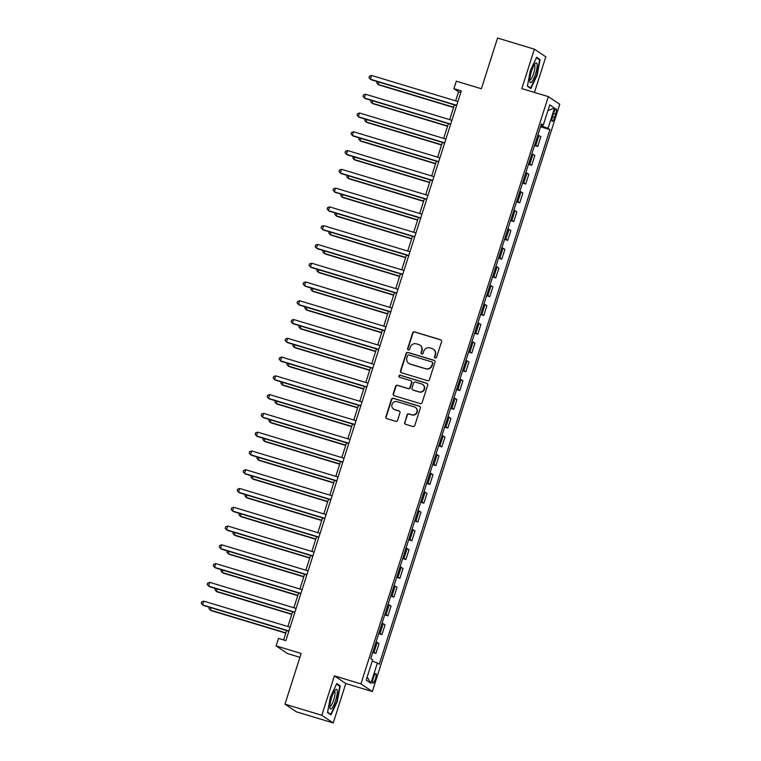 <?xml version="1.0" encoding="UTF-8"?>
<svg xmlns="http://www.w3.org/2000/svg" width="761" height="761" viewBox="0 0 761 761"><rect width="100%" height="100%" fill="white"/><g stroke="black" fill="none" stroke-linecap="round" stroke-linejoin="round"><path stroke-width="1.14" d="M435.225 358.041A1.084 1.056 -56.1 0 0 436.567 357.309L441.561 341.651A1.551 1.503 -56.1 0 0 440.59 339.739L414.545 331.872A1.551 1.503 -56.1 0 0 412.633 332.909L407.63 348.576A1.084 1.056 -56.1 0 0 408.315 349.908A1.084 1.056 -56.1 0 0 409.656 349.185L410.303 347.159A4.966 4.823 -56.1 0 1 416.438 343.839L418.607 344.495A4.966 4.823 -56.1 0 1 421.727 350.612L421.08 352.638A1.084 1.056 -56.1 0 0 421.765 353.979A1.084 1.056 -56.1 0 0 423.106 353.247L423.753 351.221A4.966 4.823 -56.1 0 1 429.889 347.901L432.058 348.557A4.966 4.823 -56.1 0 1 435.187 354.674L434.541 356.7A1.084 1.056 -56.1 0 0 435.225 358.041M375.401 679.002A5.061 1.141 106.8 0 0 375.867 673.504A5.061 1.141 106.8 0 0 373.423 677.68A5.061 1.141 106.8 0 0 372.947 683.178A5.061 1.141 106.8 0 0 375.401 679.002M404.614 422.384A1.551 1.503 -56.1 0 0 405.594 424.296L412.9 426.502A1.551 1.503 -56.1 0 0 414.812 425.456L420.367 408.067A1.551 1.503 -56.1 0 0 419.387 406.155L393.351 398.288A1.551 1.503 -56.1 0 0 391.439 399.325L385.884 416.724A1.551 1.503 -56.1 0 0 386.864 418.636L395.682 421.299A1.551 1.503 -56.1 0 0 397.603 420.262L399.972 412.814A1.551 1.503 -56.1 0 0 399.002 410.902L394.626 409.58A4.147 4.033 -56.1 0 1 392.238 403.91A4.147 4.033 -56.1 0 1 397.137 401.694L414.279 406.869A4.147 4.033 -56.1 0 1 416.676 412.548A4.147 4.033 -56.1 0 1 411.768 414.764L408.914 413.898A1.551 1.503 -56.1 0 0 406.992 414.935L404.928 422.583A1.551 1.503 -56.1 0 0 405.356 424.2M534.45 92.423L545.808 56.837L534.393 49.18L497.551 38.05L481.371 88.742L456.315 81.17L453.917 88.685L461.29 90.911L285.851 640.619L278.488 638.393L276.091 645.899L287.506 653.566L299.92 657.314M321.808 715.292L333.223 722.95L345.808 683.521L334.393 675.863L321.808 715.292L284.966 704.163L301.137 653.471L276.091 645.899M334.393 675.863L360.914 683.873L548.339 96.618L559.754 104.276L372.338 691.54L360.914 683.873M534.393 49.18L521.808 88.609L548.339 96.618M427.53 380.652A1.551 1.503 -56.1 0 0 429.451 379.615L434.997 362.217A1.551 1.503 -56.1 0 0 434.027 360.305L407.982 352.438A1.551 1.503 -56.1 0 0 406.07 353.475L400.514 370.873A1.551 1.503 -56.1 0 0 401.494 372.785L427.53 380.652M427.682 385.142L422.127 402.54A1.551 1.503 -56.1 0 1 420.215 403.577L394.179 395.71A1.551 1.503 -56.1 0 1 393.199 393.798L395.577 386.35A1.551 1.503 -56.1 0 1 397.489 385.313L408.048 388.5A1.551 1.503 -56.1 0 0 409.97 387.463L411.549 382.526A1.551 1.503 -56.1 0 0 410.569 380.614L399.573 377.294A1.084 1.056 -56.1 0 1 398.954 375.81A1.084 1.056 -56.1 0 1 400.238 375.23L426.702 383.23A1.551 1.503 -56.1 0 1 427.682 385.142M333.223 722.95L296.381 711.82L284.966 704.163M553.732 112.818L552.676 116.119A4.899 1.103 106.8 0 0 552.22 121.456A4.899 1.103 106.8 0 0 554.588 117.403L555.644 114.102A4.899 1.103 106.8 0 0 556.101 108.775A4.899 1.103 106.8 0 0 553.732 112.818M541.157 124.699L543.278 125.137L541.413 123.881L370.769 658.579L372.643 659.825L366.165 680.106L370.921 683.292L367.144 677.052M543.278 125.137L549.746 104.866L554.503 108.052L548.034 128.324L540.833 125.698M540.5 126.745L549.899 129.579L548.034 128.324M549.899 129.579L379.254 664.267L377.389 663.021L370.921 683.292M345.808 683.521L372.338 691.54M453.917 88.685L458.55 91.786L455.649 100.861M454.374 104.875L449.665 119.639M448.381 123.653L443.673 138.407M442.388 142.421L437.68 157.185M436.395 161.199L431.687 175.962M430.403 179.976L425.694 194.73M424.41 198.745L419.701 213.508M418.417 217.522L413.708 232.286M412.433 236.3L407.715 251.054M406.441 255.068L401.732 269.832M400.448 273.846L395.739 288.609M394.455 292.624L389.746 307.377M388.462 311.392L383.753 326.155M382.469 330.169L377.76 344.923M376.476 348.938L371.768 363.701M370.493 367.715L365.775 382.479M364.5 386.493L359.782 401.247M358.507 405.261L353.798 420.024M352.514 424.039L347.806 438.802M346.521 442.816L341.813 457.57M340.528 461.585L335.82 476.348M334.536 480.362L329.827 495.126M328.543 499.14L323.834 513.894M322.559 517.908L317.841 532.671M316.566 536.686L311.858 551.449M310.574 555.463L305.865 570.217M304.581 574.232L299.872 588.995M298.588 593.009L293.879 607.763M292.595 611.777L287.886 626.541M286.602 630.555L283.606 639.944M540.9 125.717L541.223 124.718M460.795 92.462L458.55 91.786M534.507 145.513L537.713 146.483L540.833 136.723L537.884 134.944M528.514 164.29L531.73 165.261L534.84 155.491L531.891 153.722M522.531 183.059L525.737 184.029L528.847 174.269L525.899 172.5M516.538 201.836L519.744 202.806L522.855 193.047L519.906 191.268M510.545 220.614L513.751 221.584L516.862 211.815L513.913 210.046M504.553 239.382L507.758 240.352L510.878 230.593L507.929 228.823M498.56 258.16L501.765 259.13L504.885 249.37L501.937 247.591M492.567 276.937L495.772 277.898L498.893 268.138L495.944 266.369M486.574 295.706L489.78 296.676L492.9 286.916L489.951 285.137M480.591 314.483L483.796 315.454L486.907 305.684L483.958 303.915M474.598 333.261L477.803 334.222L480.914 324.462L477.965 322.693M468.605 352.029L471.81 352.999L474.921 343.24L471.972 341.461M462.612 370.807L465.818 371.777L468.938 362.008L465.979 360.238M456.619 389.584L459.825 390.545L462.945 380.785L459.996 379.016M450.626 408.353L453.832 409.323L456.952 399.563L454.003 397.784M444.633 427.13L447.839 428.101L450.959 418.331L448.01 416.562M438.64 445.898L441.846 446.869L444.966 437.109L442.017 435.34M432.657 464.676L435.863 465.646L438.973 455.887L436.024 454.108M426.664 483.454L429.87 484.424L432.98 474.655L430.032 472.885M420.671 502.222L423.877 503.192L426.988 493.432L424.039 491.663M414.678 521L417.884 521.97L421.004 512.21L418.046 510.431M408.686 539.777L411.891 540.738L415.011 530.978L412.062 529.209M402.693 558.545L405.898 559.516L409.018 549.756L406.07 547.977M396.7 577.323L399.906 578.293L403.026 568.524L400.077 566.755M390.707 596.101L393.922 597.062L397.033 587.302L394.084 585.532M384.724 614.869L387.929 615.839L391.04 606.079L388.091 604.301M378.731 633.647L381.936 634.617L385.047 624.848L382.098 623.078M372.738 652.424L375.944 653.385L379.054 643.625L376.105 641.856M537.713 146.483L534.764 144.714M531.73 165.261L528.771 163.482M525.737 184.029L522.788 182.26M519.744 202.806L516.795 201.037M513.751 221.584L510.802 219.805M507.758 240.352L504.809 238.583M501.765 259.13L498.816 257.351M495.772 277.898L492.824 276.129M489.78 296.676L486.831 294.907M483.796 315.454L480.838 313.675M477.803 334.222L474.854 332.452M471.81 352.999L468.862 351.23M465.818 371.777L462.869 369.998M459.825 390.545L456.876 388.776M453.832 409.323L450.883 407.554M447.839 428.101L444.89 426.322M441.846 446.869L438.897 445.099M435.863 465.646L432.914 463.877M429.87 484.424L426.921 482.645M423.877 503.192L420.928 501.423M417.884 521.97L414.935 520.191M411.891 540.738L408.942 538.969M405.898 559.516L402.95 557.746M399.906 578.293L396.957 576.515M393.922 597.062L390.964 595.292M387.929 615.839L384.98 614.07M381.936 634.617L378.988 632.838M375.944 653.385L372.995 651.616M372.224 661.128L377.389 663.021M547.949 110.516L554.503 108.052M530.312 70.602L527.402 86.25L530.845 88.561L537.19 75.215L540.091 59.567L536.657 57.265L530.312 70.602M330.959 714.864L337.304 701.528L340.215 685.88L336.771 683.568L330.426 696.914L327.525 712.562L330.959 714.864M538.312 59.035L540.091 59.567M338.436 685.338L340.215 685.88M435.111 357.993A1.084 1.056 -56.1 0 1 434.845 356.909L435.492 354.883A4.966 4.823 -56.1 0 0 433.627 349.366L433.323 349.156M419.872 345.094L420.177 345.294A4.966 4.823 -56.1 0 1 422.041 350.821L421.394 352.847A1.084 1.056 -56.1 0 0 421.661 353.932M441.123 340.034A1.551 1.503 -56.1 0 0 440.895 339.948L414.859 332.081A1.551 1.503 -56.1 0 0 412.938 333.118L407.944 348.785A1.084 1.056 -56.1 0 0 408.2 349.87M434.56 360.6A1.551 1.503 -56.1 0 0 434.331 360.514L408.296 352.647A1.551 1.503 -56.1 0 0 406.374 353.684L400.828 371.083A1.551 1.503 -56.1 0 0 401.256 372.69M432.457 363.225A1.084 1.056 -56.1 0 0 431.772 361.884L408.914 354.987A1.084 1.056 -56.1 0 0 407.573 355.71L406.897 357.851A4.966 4.823 -56.1 0 0 410.017 363.967L425.637 368.685A4.966 4.823 -56.1 0 0 431.772 365.366L432.762 363.435A1.084 1.056 -56.1 0 0 432.353 362.226L432.048 362.017M408.752 363.368L409.066 363.577A4.966 4.823 -56.1 0 0 410.322 364.167L410.017 363.967M432.762 363.435L432.086 365.565A4.966 4.823 -56.1 0 1 425.951 368.885L410.322 364.167M410.959 380.804L411.273 381.014A1.551 1.503 -56.1 0 1 411.853 382.735L410.274 387.672A1.551 1.503 -56.1 0 1 408.362 388.709L397.803 385.523A1.551 1.503 -56.1 0 0 395.882 386.559L393.504 394.008A1.551 1.503 -56.1 0 0 393.941 395.615M427.244 383.525A1.551 1.503 -56.1 0 0 427.016 383.439L400.543 375.439A1.084 1.056 -56.1 0 0 399.468 377.256M419.007 391.81A4.147 4.033 -56.1 0 0 422.583 384.429A4.147 4.033 -56.1 0 0 421.527 383.925L415.487 382.098A1.551 1.503 -56.1 0 0 413.575 383.144L411.996 388.081A1.551 1.503 -56.1 0 0 412.966 389.993L419.321 392.02A4.147 4.033 -56.1 0 0 422.888 384.628L422.583 384.429M412.576 389.803L412.89 390.012A1.551 1.503 -56.1 0 0 413.28 390.193L412.966 389.993M419.321 392.02L413.28 390.193M415.335 407.373L415.649 407.582A4.147 4.033 -56.1 0 1 412.072 414.964L409.218 414.108A1.551 1.503 -56.1 0 0 407.297 415.145L404.928 422.583M393.57 409.085L393.884 409.294A4.147 4.033 -56.1 0 0 394.93 409.789L394.626 409.58M399.544 411.206A1.551 1.503 -56.1 0 0 399.306 411.111L394.93 409.789M419.929 406.45A1.551 1.503 -56.1 0 0 419.701 406.364L393.665 398.498A1.551 1.503 -56.1 0 0 391.744 399.535L386.188 416.933A1.551 1.503 -56.1 0 0 386.626 418.54M378.797 82.045L378.055 84.385L378.826 84.899L453.546 107.472M377.142 81.551L376.724 82.835L378.055 84.385L453.623 107.215M456.695 105.294L370.341 79.211L371.539 75.453L457.894 101.536M456.619 105.551L371.111 79.724L369.009 77.66L369.494 76.157L371.539 75.453M372.804 100.823L372.062 103.154L372.833 103.677L447.554 126.25M371.149 100.319L370.74 101.613L372.062 103.154L447.63 125.984M366.812 119.601L366.07 121.931L366.84 122.454L441.561 145.018M365.156 119.097L364.747 120.381L366.07 121.931L441.646 144.761M360.819 138.369L360.077 140.709L360.847 141.223L435.568 163.796M359.163 137.874L358.754 139.158L360.077 140.709L435.653 163.539M450.702 124.072L364.348 97.979L365.546 94.231L451.901 120.314M450.626 124.328L365.118 98.502L363.026 96.428L363.501 94.935L365.546 94.231M444.719 142.84L358.355 116.756L359.553 112.999L445.917 139.092M444.633 143.106L359.125 117.27L357.033 115.206L357.508 113.703L359.553 112.999M438.726 161.617L352.362 135.534L353.561 131.777L439.925 157.86M438.64 161.874L353.133 136.048L351.04 133.984L351.515 132.481L353.561 131.777M354.835 157.147L354.084 159.477L354.854 160L429.575 182.564M353.171 156.642L352.762 157.927L354.084 159.477L429.661 182.307M432.733 180.395L346.369 154.302L347.568 150.554L433.932 176.638M432.648 180.652L347.14 154.825L345.047 152.752L345.523 151.258L347.568 150.554M531.758 81.95A10.274 2.312 106.8 0 0 536.714 69.299A10.274 2.312 106.8 0 0 535.287 63.544A10.274 2.312 106.8 0 0 535.145 63.696A10.274 2.312 106.8 0 0 531.178 72.362A10.274 2.312 106.8 0 0 529.846 81.56A10.274 2.312 106.8 0 0 531.758 81.95M529.761 79.81A7.772 1.75 106.8 0 0 529.865 79.857A7.772 1.75 106.8 0 0 530.826 79.325A7.772 1.75 106.8 0 0 534.251 71.23A7.772 1.75 106.8 0 0 534.355 64.97A7.772 1.75 106.8 0 0 534.251 64.951M536.419 57.76L539.597 59.891L536.781 75.054L530.636 87.981L527.478 85.86M529.447 87.62L530.636 87.981M331.568 697.789A10.274 2.312 106.8 0 0 329.96 707.873A10.274 2.312 106.8 0 0 335.582 700.472A10.274 2.312 106.8 0 0 335.411 689.856A10.274 2.312 106.8 0 0 331.568 697.789M329.874 706.122A7.772 1.75 106.8 0 0 329.979 706.17A7.772 1.75 106.8 0 0 333.746 699.74A7.772 1.75 106.8 0 0 334.479 691.283A7.772 1.75 106.8 0 0 334.364 691.264M336.533 684.072L339.72 686.203L336.904 701.366L330.759 714.294L327.591 712.172M329.57 713.932L330.759 714.294M348.842 175.915L348.091 178.255L348.861 178.768L423.582 201.342M347.178 175.42L346.769 176.704L348.091 178.255L423.668 201.085M342.85 194.692L342.098 197.032L342.878 197.546L417.589 220.119M341.185 194.188L340.776 195.482L342.098 197.032L417.675 219.853M336.857 213.47L336.115 215.801L336.885 216.324L411.606 238.887M335.192 212.966L334.783 214.25L336.115 215.801L411.682 238.631M330.864 232.238L330.122 234.578L330.892 235.092L405.613 257.665M329.209 231.744L328.79 233.028L330.122 234.578L405.689 257.408M324.871 251.016L324.129 253.356L324.899 253.87L399.62 276.443M323.216 250.512L322.807 251.805L324.129 253.356L399.706 276.176M426.74 199.163L340.376 173.08L341.575 169.323L427.939 195.415M426.655 199.43L341.156 173.594L339.054 171.529L339.539 170.026L341.575 169.323M420.747 217.941L334.393 191.858L335.591 188.1L421.946 214.183M420.662 218.198L335.163 192.371L333.061 190.307L333.546 188.804L335.591 188.1M414.755 236.719L328.4 210.626L329.599 206.878L415.953 232.961M414.669 236.975L329.171 211.149L327.068 209.075L327.553 207.572L329.599 206.878M408.762 255.487L322.407 229.403L323.606 225.646L409.96 251.729M408.686 255.744L323.178 229.917L321.085 227.853L321.561 226.35L323.606 225.646M402.769 274.264L316.414 248.181L317.613 244.424L403.967 270.507M402.693 274.521L317.185 248.695L315.092 246.631L315.568 245.128L317.613 244.424M318.878 269.794L318.136 272.124L318.907 272.647L393.627 295.211M317.223 269.289L316.814 270.574L318.136 272.124L393.713 294.954M396.785 293.033L310.421 266.949L311.62 263.192L397.984 289.285M396.7 293.299L311.192 267.472L309.099 265.399L309.575 263.896L311.62 263.192M312.885 288.562L312.143 290.902L312.914 291.415L387.634 313.989M311.23 288.067L310.821 289.351L312.143 290.902L387.72 313.732M390.793 311.81L304.429 285.727L305.627 281.97L391.991 308.053M390.707 312.067L305.199 286.241L303.106 284.176L303.582 282.673L305.627 281.97M306.902 307.339L306.15 309.679L306.921 310.193L381.642 332.766M305.237 306.835L304.828 308.129L306.15 309.679L381.727 332.5M384.8 330.588L298.436 304.495L299.634 300.747L385.998 326.83M384.714 330.845L299.206 305.018L297.113 302.954L297.589 301.451L299.634 300.747M300.909 326.117L300.157 328.448L300.928 328.971L375.649 351.534M299.244 325.613L298.835 326.897L300.157 328.448L375.734 351.278M378.807 349.356L292.443 323.273L293.641 319.515L380.005 345.608M378.721 349.622L293.223 323.796L291.121 321.722L291.606 320.219L293.641 319.515M294.916 344.885L294.174 347.225L294.945 347.739L369.656 370.312M293.251 344.391L292.842 345.675L294.174 347.225L369.741 370.055M372.814 368.134L286.459 342.05L287.658 338.293L374.012 364.376M372.728 368.391L287.23 342.564L285.128 340.5L285.613 338.997L287.658 338.293M288.923 363.663L288.181 365.993L288.952 366.517L363.672 389.09M287.268 363.159L286.849 364.452L288.181 365.993L363.748 388.823M366.821 386.911L280.467 360.819L281.665 357.071L368.02 383.154M366.745 387.168L281.237 361.342L279.135 359.268L279.62 357.775L281.665 357.071M282.93 382.441L282.188 384.771L282.959 385.294L357.68 407.858M281.275 381.936L280.857 383.221L282.188 384.771L357.756 407.601M276.937 401.209L276.195 403.549L276.966 404.062L351.687 426.636M275.282 400.714L274.873 401.998L276.195 403.549L351.772 426.379M270.945 419.986L270.203 422.317L270.973 422.84L345.694 445.404M269.289 419.482L268.88 420.766L270.203 422.317L345.779 445.147M264.961 438.755L264.21 441.095L264.98 441.608L339.701 464.181M263.296 438.26L262.887 439.544L264.21 441.095L339.786 463.925M258.968 457.532L258.217 459.872L258.987 460.386L333.708 482.959M257.304 457.028L256.895 458.322L258.217 459.872L333.794 482.693M252.975 476.31L252.224 478.64L253.004 479.164L327.715 501.727M251.311 475.806L250.902 477.09L252.224 478.64L327.801 501.47M246.983 495.078L246.241 497.418L247.011 497.932L321.732 520.505M245.318 494.583L244.909 495.868L246.241 497.418L321.808 520.248M240.99 513.856L240.248 516.196L241.018 516.709L315.739 539.283M239.334 513.352L238.916 514.645L240.248 516.196L315.815 539.016M234.997 532.633L234.255 534.964L235.025 535.487L309.746 558.051M233.342 532.129L232.933 533.413L234.255 534.964L309.822 557.794M229.004 551.402L228.262 553.742L229.032 554.255L303.753 576.828M227.349 550.907L226.94 552.191L228.262 553.742L303.839 576.572M223.011 570.179L222.269 572.519L223.04 573.033L297.76 595.606M221.356 569.675L220.947 570.969L222.269 572.519L297.846 595.34M217.028 588.957L216.276 591.287L217.047 591.811L291.767 614.374M215.363 588.453L214.954 589.737L216.276 591.287L291.853 614.117M211.035 607.725L210.283 610.065L211.054 610.579L285.775 633.152M209.37 607.23L208.961 608.515L210.283 610.065L285.86 632.895M360.828 405.68L274.474 379.596L275.672 375.839L362.027 401.932M360.752 405.946L275.244 380.11L273.151 378.046L273.627 376.543L275.672 375.839M354.835 424.457L268.481 398.374L269.679 394.617L356.034 420.7M354.759 424.714L269.251 398.888L267.159 396.823L267.634 395.32L269.679 394.617M348.852 443.235L262.488 417.142L263.687 413.394L350.05 439.478M348.766 443.492L263.258 417.665L261.166 415.592L261.641 414.098L263.687 413.394M342.859 462.003L256.495 435.92L257.694 432.162L344.058 458.255M342.773 462.269L257.266 436.434L255.173 434.369L255.648 432.866L257.694 432.162M336.866 480.781L250.502 454.697L251.701 450.94L338.065 477.023M336.781 481.038L251.273 455.211L249.18 453.147L249.656 451.644L251.701 450.94M330.873 499.558L244.519 473.466L245.708 469.718L332.072 495.801M330.788 499.815L245.289 473.989L243.187 471.915L243.672 470.412L245.708 469.718M324.88 518.327L238.526 492.243L239.725 488.486L326.079 514.569M324.795 518.583L239.296 492.757L237.194 490.693L237.679 489.19L239.725 488.486M318.888 537.104L232.533 511.021L233.732 507.264L320.086 533.347M318.811 537.361L233.304 511.535L231.201 509.47L231.686 507.968L233.732 507.264M312.895 555.872L226.54 529.789L227.739 526.032L314.093 552.125M312.819 556.139L227.311 530.312L225.218 528.239L225.694 526.736L227.739 526.032M306.911 574.65L220.547 548.567L221.746 544.809L308.1 570.893M306.826 574.907L221.318 549.081L219.225 547.016L219.701 545.513L221.746 544.809M300.918 593.428L214.554 567.335L215.753 563.587L302.117 589.67M300.833 593.685L215.325 567.858L213.232 565.794L213.708 564.291L215.753 563.587M294.926 612.196L208.562 586.113L209.76 582.355L296.124 608.448M294.84 612.462L209.332 586.636L207.239 584.562L207.715 583.059L209.76 582.355M288.933 630.974L202.569 604.89L203.767 601.133L290.131 627.216M288.847 631.23L203.349 605.404L201.246 603.34L201.732 601.837L203.767 601.133M535.849 145.227L538.969 135.468M529.856 164.005L532.976 154.245M523.863 182.783L526.983 173.013M517.88 201.551L520.99 191.791M511.887 220.329L514.997 210.569M505.894 239.106L509.004 229.337M499.901 257.874L503.011 248.115M493.908 276.652L497.028 266.892M487.915 295.42L491.035 285.66M481.922 314.198L485.042 304.438M475.929 332.976L479.05 323.206M469.946 351.744L473.057 341.984M463.953 370.521L467.064 360.762M457.96 389.299L461.071 379.53M451.967 408.067L455.088 398.307M445.975 426.845L449.095 417.085M439.982 445.623L443.102 435.853M433.989 464.391L437.109 454.631M428.005 483.168L431.116 473.409M422.013 501.946L425.123 492.177M416.02 520.714L419.13 510.954M410.027 539.492L413.137 529.732M404.034 558.26L407.154 548.5M398.041 577.038L401.161 567.278M392.048 595.815L395.168 586.046M386.055 614.584L389.175 604.824M380.072 633.361L383.183 623.601M374.079 652.139L377.19 642.37M553.523 113.465L555.644 114.102M552.476 116.766L554.588 117.403"/></g></svg>
